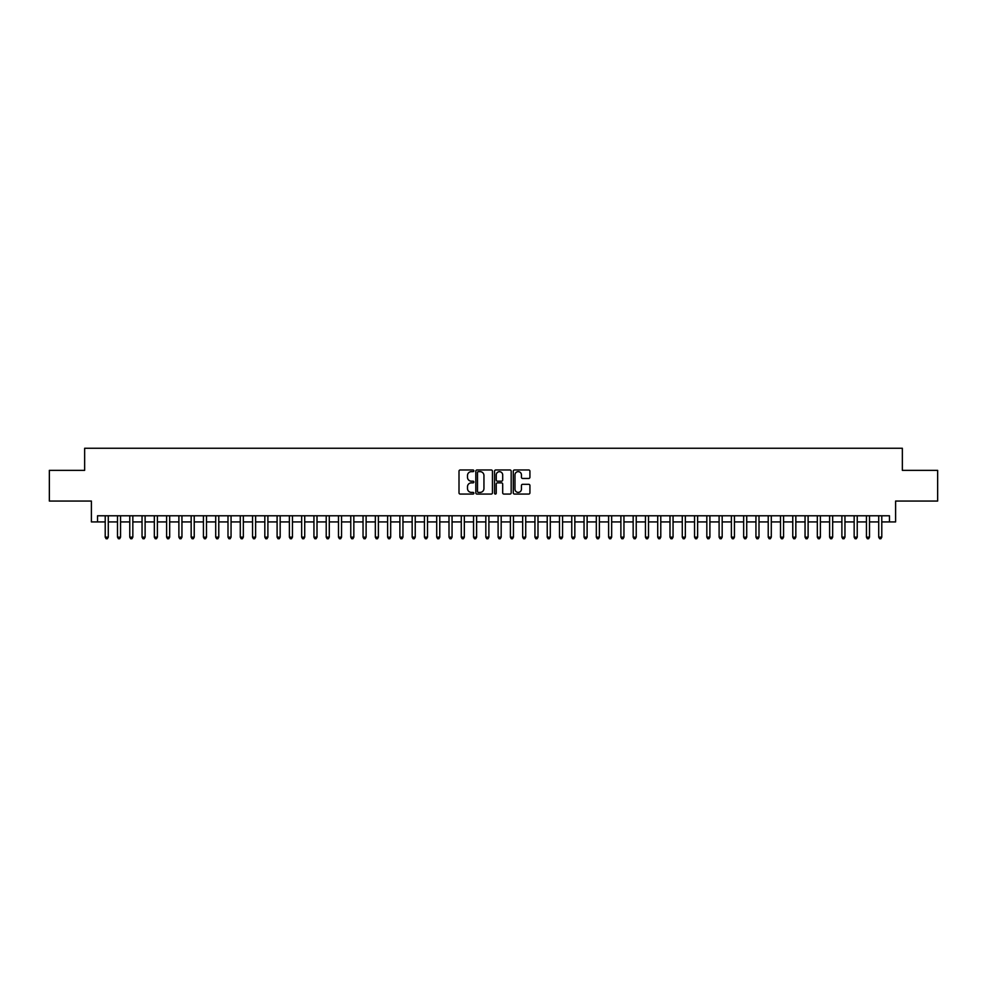 <?xml version="1.0" encoding="UTF-8"?>
<svg xmlns="http://www.w3.org/2000/svg" width="987" height="987" viewBox="0 0 987 987"><rect width="100%" height="100%" fill="white"/><g stroke="black" fill="none" stroke-linecap="round" stroke-linejoin="round"><path stroke-width="1.48" d="M473.859 470.811A0.839 0.839 0 0 0 473.007 469.972L460.213 469.972A1.209 1.209 0 0 0 459.004 471.169L459.004 492.871A1.209 1.209 0 0 0 460.213 494.068L473.007 494.068A0.839 0.839 0 0 0 473.859 493.229A0.839 0.839 0 0 0 473.007 492.39L471.354 492.39A3.862 3.862 0 0 1 467.505 488.528L467.505 486.714A3.862 3.862 0 0 1 471.354 482.865L473.007 482.865A0.839 0.839 0 0 0 473.859 482.026A0.839 0.839 0 0 0 473.007 481.175L471.354 481.175A3.862 3.862 0 0 1 467.505 477.326L467.505 475.512A3.862 3.862 0 0 1 471.354 471.65L473.007 471.65A0.839 0.839 0 0 0 473.859 470.811M528.724 478.461A1.209 1.209 0 0 0 529.92 477.264L529.92 471.169A1.209 1.209 0 0 0 528.724 469.972L514.498 469.972A1.209 1.209 0 0 0 513.289 471.169L513.289 492.871A1.209 1.209 0 0 0 514.498 494.068L528.724 494.068A1.209 1.209 0 0 0 529.92 492.871L529.92 485.518A1.209 1.209 0 0 0 528.724 484.309L522.629 484.309A1.209 1.209 0 0 0 521.432 485.518L521.432 489.157A3.22 3.22 0 0 1 518.2 492.39A3.22 3.22 0 0 1 514.98 489.157L514.98 474.883A3.22 3.22 0 0 1 518.2 471.65A3.22 3.22 0 0 1 521.432 474.883L521.432 477.264A1.209 1.209 0 0 0 522.629 478.461L528.724 478.461M97.54 521.926L97.54 515.782L889.46 515.782L889.46 521.926L895.604 521.926L895.604 501.051L937.65 501.051L937.65 470.355L902.352 470.355L902.352 448.258L84.648 448.258L84.648 470.355L49.35 470.355L49.35 501.051L91.396 501.051L91.396 521.926L105.214 521.926M492.451 471.169A1.209 1.209 0 0 0 491.242 469.972L477.017 469.972A1.209 1.209 0 0 0 475.82 471.169L475.82 492.871A1.209 1.209 0 0 0 477.017 494.068L491.242 494.068A1.209 1.209 0 0 0 492.451 492.871L492.451 471.169M495.758 469.972L509.983 469.972A1.209 1.209 0 0 1 511.18 471.169L511.18 492.871A1.209 1.209 0 0 1 509.983 494.068L503.901 494.068A1.209 1.209 0 0 1 502.691 492.871L502.691 484.074A1.209 1.209 0 0 0 501.482 482.865L497.448 482.865A1.209 1.209 0 0 0 496.239 484.074L496.239 493.229A0.839 0.839 0 0 1 495.4 494.068A0.839 0.839 0 0 1 494.549 493.229L494.549 471.169A1.209 1.209 0 0 1 495.758 469.972M108.286 521.926L117.49 521.926M120.562 521.926L129.766 521.926M132.838 521.926L142.042 521.926M145.114 521.926L154.33 521.926M157.389 521.926L166.606 521.926M169.678 521.926L178.881 521.926M181.953 521.926L191.157 521.926M194.229 521.926L203.433 521.926M206.505 521.926L215.709 521.926M218.781 521.926L227.997 521.926M231.057 521.926L240.273 521.926M243.345 521.926L252.549 521.926M255.621 521.926L264.824 521.926M267.896 521.926L277.1 521.926M280.172 521.926L289.376 521.926M292.448 521.926L301.664 521.926M304.724 521.926L313.94 521.926M317.012 521.926L326.216 521.926M329.288 521.926L338.492 521.926M341.564 521.926L350.767 521.926M353.839 521.926L363.043 521.926M366.115 521.926L375.331 521.926M378.391 521.926L387.607 521.926M390.679 521.926L399.883 521.926M402.955 521.926L412.159 521.926M415.231 521.926L424.435 521.926M427.507 521.926L436.71 521.926M439.783 521.926L448.999 521.926M452.058 521.926L461.274 521.926M464.334 521.926L473.55 521.926M476.622 521.926L485.826 521.926M488.898 521.926L498.102 521.926M501.174 521.926L510.378 521.926M513.45 521.926L522.666 521.926M525.726 521.926L534.942 521.926M538.001 521.926L547.217 521.926M550.29 521.926L559.493 521.926M562.565 521.926L571.769 521.926M574.841 521.926L584.045 521.926M587.117 521.926L596.321 521.926M599.393 521.926L608.609 521.926M611.669 521.926L620.885 521.926M623.957 521.926L633.16 521.926M636.233 521.926L645.436 521.926M648.508 521.926L657.712 521.926M660.784 521.926L669.988 521.926M673.06 521.926L682.276 521.926M685.336 521.926L694.552 521.926M697.624 521.926L706.828 521.926M709.9 521.926L719.104 521.926M722.176 521.926L731.379 521.926M734.451 521.926L743.655 521.926M746.727 521.926L755.943 521.926M759.003 521.926L768.219 521.926M771.291 521.926L780.495 521.926M783.567 521.926L792.771 521.926M795.843 521.926L805.047 521.926M808.119 521.926L817.322 521.926M820.394 521.926L829.611 521.926M832.67 521.926L841.886 521.926M844.958 521.926L854.162 521.926M857.234 521.926L866.438 521.926M869.51 521.926L878.714 521.926M881.786 521.926L889.46 521.926M478.35 471.65A0.839 0.839 0 0 0 477.498 472.502L477.498 491.538A0.839 0.839 0 0 0 478.35 492.39L480.089 492.39A3.862 3.862 0 0 0 483.951 488.528L483.951 475.512A3.862 3.862 0 0 0 480.089 471.65L478.35 471.65M502.691 474.944A3.22 3.22 0 0 0 499.471 471.712A3.22 3.22 0 0 0 496.239 474.944L496.239 479.966A1.209 1.209 0 0 0 497.448 481.175L501.482 481.175A1.209 1.209 0 0 0 502.691 479.966L502.691 474.944M108.286 515.782L108.286 537.15L105.214 537.15L105.214 515.782M108.286 537.15L107.361 538.742L106.14 538.742L105.214 537.15M120.562 515.782L120.562 537.15L117.49 537.15L117.49 515.782M120.562 537.15L119.637 538.742L118.415 538.742L117.49 537.15M132.838 515.782L132.838 537.15L129.766 537.15L129.766 515.782M132.838 537.15L131.913 538.742L130.691 538.742L129.766 537.15M145.114 515.782L145.114 537.15L142.042 537.15L142.042 515.782M145.114 537.15L144.201 538.742L142.967 538.742L142.042 537.15M157.389 515.782L157.389 537.15L154.33 537.15L154.33 515.782M157.389 537.15L156.477 538.742L155.243 538.742L154.33 537.15M169.678 515.782L169.678 537.15L166.606 537.15L166.606 515.782M169.678 537.15L168.752 538.742L167.519 538.742L166.606 537.15M181.953 515.782L181.953 537.15L178.881 537.15L178.881 515.782M181.953 537.15L181.028 538.742L179.807 538.742L178.881 537.15M194.229 515.782L194.229 537.15L191.157 537.15L191.157 515.782M194.229 537.15L193.304 538.742L192.083 538.742L191.157 537.15M206.505 515.782L206.505 537.15L203.433 537.15L203.433 515.782M206.505 537.15L205.58 538.742L204.358 538.742L203.433 537.15M218.781 515.782L218.781 537.15L215.709 537.15L215.709 515.782M218.781 537.15L217.868 538.742L216.634 538.742L215.709 537.15M231.057 515.782L231.057 537.15L227.997 537.15L227.997 515.782M231.057 537.15L230.144 538.742L228.91 538.742L227.997 537.15M243.345 515.782L243.345 537.15L240.273 537.15L240.273 515.782M243.345 537.15L242.42 538.742L241.186 538.742L240.273 537.15M255.621 515.782L255.621 537.15L252.549 537.15L252.549 515.782M255.621 537.15L254.695 538.742L253.474 538.742L252.549 537.15M267.896 515.782L267.896 537.15L264.824 537.15L264.824 515.782M267.896 537.15L266.971 538.742L265.75 538.742L264.824 537.15M280.172 515.782L280.172 537.15L277.1 537.15L277.1 515.782M280.172 537.15L279.247 538.742L278.026 538.742L277.1 537.15M292.448 515.782L292.448 537.15L289.376 537.15L289.376 515.782M292.448 537.15L291.535 538.742L290.301 538.742L289.376 537.15M304.724 515.782L304.724 537.15L301.664 537.15L301.664 515.782M304.724 537.15L303.811 538.742L302.577 538.742L301.664 537.15M317.012 515.782L317.012 537.15L313.94 537.15L313.94 515.782M317.012 537.15L316.087 538.742L314.853 538.742L313.94 537.15M329.288 515.782L329.288 537.15L326.216 537.15L326.216 515.782M329.288 537.15L328.363 538.742L327.141 538.742L326.216 537.15M341.564 515.782L341.564 537.15L338.492 537.15L338.492 515.782M341.564 537.15L340.638 538.742L339.417 538.742L338.492 537.15M353.839 515.782L353.839 537.15L350.767 537.15L350.767 515.782M353.839 537.15L352.914 538.742L351.693 538.742L350.767 537.15M366.115 515.782L366.115 537.15L363.043 537.15L363.043 515.782M366.115 537.15L365.202 538.742L363.969 538.742L363.043 537.15M378.391 515.782L378.391 537.15L375.331 537.15L375.331 515.782M378.391 537.15L377.478 538.742L376.244 538.742L375.331 537.15M390.679 515.782L390.679 537.15L387.607 537.15L387.607 515.782M390.679 537.15L389.754 538.742L388.52 538.742L387.607 537.15M402.955 515.782L402.955 537.15L399.883 537.15L399.883 515.782M402.955 537.15L402.03 538.742L400.808 538.742L399.883 537.15M415.231 515.782L415.231 537.15L412.159 537.15L412.159 515.782M415.231 537.15L414.306 538.742L413.084 538.742L412.159 537.15M427.507 515.782L427.507 537.15L424.435 537.15L424.435 515.782M427.507 537.15L426.581 538.742L425.36 538.742L424.435 537.15M439.783 515.782L439.783 537.15L436.71 537.15L436.71 515.782M439.783 537.15L438.87 538.742L437.636 538.742L436.71 537.15M452.058 515.782L452.058 537.15L448.999 537.15L448.999 515.782M452.058 537.15L451.145 538.742L449.912 538.742L448.999 537.15M464.334 515.782L464.334 537.15L461.274 537.15L461.274 515.782M464.334 537.15L463.421 538.742L462.187 538.742L461.274 537.15M476.622 515.782L476.622 537.15L473.55 537.15L473.55 515.782M476.622 537.15L475.697 538.742L474.463 538.742L473.55 537.15M488.898 515.782L488.898 537.15L485.826 537.15L485.826 515.782M488.898 537.15L487.973 538.742L486.751 538.742L485.826 537.15M501.174 515.782L501.174 537.15L498.102 537.15L498.102 515.782M501.174 537.15L500.249 538.742L499.027 538.742L498.102 537.15M513.45 515.782L513.45 537.15L510.378 537.15L510.378 515.782M513.45 537.15L512.537 538.742L511.303 538.742L510.378 537.15M525.726 515.782L525.726 537.15L522.666 537.15L522.666 515.782M525.726 537.15L524.813 538.742L523.579 538.742L522.666 537.15M538.001 515.782L538.001 537.15L534.942 537.15L534.942 515.782M538.001 537.15L537.088 538.742L535.855 538.742L534.942 537.15M550.29 515.782L550.29 537.15L547.217 537.15L547.217 515.782M550.29 537.15L549.364 538.742L548.13 538.742L547.217 537.15M562.565 515.782L562.565 537.15L559.493 537.15L559.493 515.782M562.565 537.15L561.64 538.742L560.419 538.742L559.493 537.15M574.841 515.782L574.841 537.15L571.769 537.15L571.769 515.782M574.841 537.15L573.916 538.742L572.694 538.742L571.769 537.15M587.117 515.782L587.117 537.15L584.045 537.15L584.045 515.782M587.117 537.15L586.192 538.742L584.97 538.742L584.045 537.15M599.393 515.782L599.393 537.15L596.321 537.15L596.321 515.782M599.393 537.15L598.48 538.742L597.246 538.742L596.321 537.15M611.669 515.782L611.669 537.15L608.609 537.15L608.609 515.782M611.669 537.15L610.756 538.742L609.522 538.742L608.609 537.15M623.957 515.782L623.957 537.15L620.885 537.15L620.885 515.782M623.957 537.15L623.031 538.742L621.798 538.742L620.885 537.15M636.233 515.782L636.233 537.15L633.16 537.15L633.16 515.782M636.233 537.15L635.307 538.742L634.086 538.742L633.16 537.15M648.508 515.782L648.508 537.15L645.436 537.15L645.436 515.782M648.508 537.15L647.583 538.742L646.362 538.742L645.436 537.15M660.784 515.782L660.784 537.15L657.712 537.15L657.712 515.782M660.784 537.15L659.859 538.742L658.637 538.742L657.712 537.15M673.06 515.782L673.06 537.15L669.988 537.15L669.988 515.782M673.06 537.15L672.147 538.742L670.913 538.742L669.988 537.15M685.336 515.782L685.336 537.15L682.276 537.15L682.276 515.782M685.336 537.15L684.423 538.742L683.189 538.742L682.276 537.15M697.624 515.782L697.624 537.15L694.552 537.15L694.552 515.782M697.624 537.15L696.699 538.742L695.465 538.742L694.552 537.15M709.9 515.782L709.9 537.15L706.828 537.15L706.828 515.782M709.9 537.15L708.974 538.742L707.753 538.742L706.828 537.15M722.176 515.782L722.176 537.15L719.104 537.15L719.104 515.782M722.176 537.15L721.25 538.742L720.029 538.742L719.104 537.15M734.451 515.782L734.451 537.15L731.379 537.15L731.379 515.782M734.451 537.15L733.526 538.742L732.305 538.742L731.379 537.15M746.727 515.782L746.727 537.15L743.655 537.15L743.655 515.782M746.727 537.15L745.814 538.742L744.58 538.742L743.655 537.15M759.003 515.782L759.003 537.15L755.943 537.15L755.943 515.782M759.003 537.15L758.09 538.742L756.856 538.742L755.943 537.15M771.291 515.782L771.291 537.15L768.219 537.15L768.219 515.782M771.291 537.15L770.366 538.742L769.132 538.742L768.219 537.15M783.567 515.782L783.567 537.15L780.495 537.15L780.495 515.782M783.567 537.15L782.642 538.742L781.42 538.742L780.495 537.15M795.843 515.782L795.843 537.15L792.771 537.15L792.771 515.782M795.843 537.15L794.917 538.742L793.696 538.742L792.771 537.15M808.119 515.782L808.119 537.15L805.047 537.15L805.047 515.782M808.119 537.15L807.193 538.742L805.972 538.742L805.047 537.15M820.394 515.782L820.394 537.15L817.322 537.15L817.322 515.782M820.394 537.15L819.481 538.742L818.248 538.742L817.322 537.15M832.67 515.782L832.67 537.15L829.611 537.15L829.611 515.782M832.67 537.15L831.757 538.742L830.523 538.742L829.611 537.15M844.958 515.782L844.958 537.15L841.886 537.15L841.886 515.782M844.958 537.15L844.033 538.742L842.799 538.742L841.886 537.15M857.234 515.782L857.234 537.15L854.162 537.15L854.162 515.782M857.234 537.15L856.309 538.742L855.087 538.742L854.162 537.15M869.51 515.782L869.51 537.15L866.438 537.15L866.438 515.782M869.51 537.15L868.585 538.742L867.363 538.742L866.438 537.15M881.786 515.782L881.786 537.15L878.714 537.15L878.714 515.782M881.786 537.15L880.86 538.742L879.639 538.742L878.714 537.15"/></g></svg>
